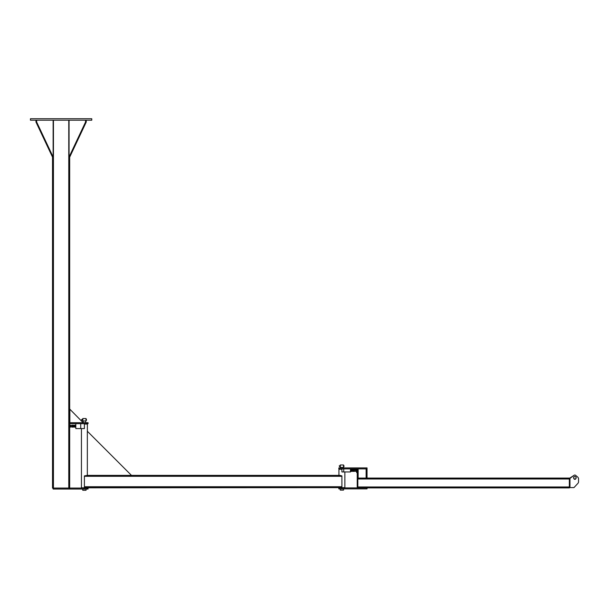 <?xml version="1.0" encoding="UTF-8"?>
<svg xmlns="http://www.w3.org/2000/svg" width="609" height="609" viewBox="0 0 609 609"><rect width="100%" height="100%" fill="white"/><g stroke="black" fill="none" stroke-linecap="round" stroke-linejoin="round"><path stroke-width="0.91" d="M30.45 120.209L91.761 120.209L91.761 118.732L30.45 118.732L30.45 120.209M80.723 423.681L80.723 428.591L84.4 428.591L84.4 423.681M75.82 423.681L75.82 428.591L80.723 428.591M69.685 425.158L69.685 427.115M70.629 425.158L70.72 425.645L70.629 425.158L69.776 425.158M70.72 425.645L70.629 427.115L70.72 425.645M70.629 427.115L69.776 427.115M70.629 426.14L69.776 426.14M72.768 427.115L72.859 426.627L72.859 427.115L71.824 427.115L71.824 426.627L71.915 427.115M71.915 425.158L71.824 425.645L71.824 425.158L72.768 425.158M71.824 425.645L71.824 426.627L71.824 425.645M71.915 426.14L72.768 426.14M70.72 426.749L71.824 426.749M75.189 426.749L75.379 426.81C75.242 424.648 75.052 424.648 74.808 426.81L75.645 426.97L75.798 425.524M82.748 489.042L82.748 490.268L86.059 490.268L86.059 489.042M85.625 420.986L85.625 422.707M85.968 419.434L85.968 420.088M82.809 419.144L82.809 418.535L85.998 418.535L85.998 419.335M82.809 420.37L82.809 420.986L85.998 420.986L85.998 420.187M81.682 420.065L81.682 419.456L82.086 420.126M81.682 419.456L81.743 420.126M86.409 420.37L86.409 419.144L86.463 420.37L85.968 420.37L86.409 419.761M86.409 419.144L85.968 419.761M82.451 420.37L82.451 419.144M82.862 420.065L82.862 419.456L82.512 420.37M87.072 423.681L88.077 423.681L88.077 422.707L69.685 422.707L69.685 423.681L87.072 423.681L87.072 422.707M83.129 422.707L69.868 409.218L69.868 422.707M52.519 156.993L52.519 488.06L69.685 488.06L69.685 489.042L88.077 489.042L88.077 488.06L69.685 488.06L69.685 423.681M69.685 156.993L69.685 422.707M85.542 120.209L85.542 122.044L69.068 156.993L69.068 120.209M69.068 156.993L69.769 156.993L86.242 122.044L85.542 122.044M86.242 122.044L86.242 120.209M35.969 120.209L35.969 122.044L52.443 156.993L53.135 156.993L36.662 122.044L35.969 122.044M36.662 122.044L36.662 120.209M53.135 120.209L53.135 156.993M53.135 488.06L53.135 489.042L69.685 489.042M87.361 431.218L87.361 424.054L84.4 424.054M81.439 428.591L81.439 487.817L339.86 487.649L86.44 487.649L84.4 487.154L84.4 486.728L341.9 486.728L341.9 475.88L339.86 475.385L131.483 475.385L338.939 475.385L338.939 469.257L341.9 469.257M84.4 486.728L84.4 475.88L87.338 475.385L87.338 431.241L131.483 475.385L87.338 475.385M341.9 486.728L341.9 487.154L339.86 487.649M87.338 431.241L131.483 475.385M344.861 478.727L344.861 487.649L338.939 487.649M340.241 488.875L340.241 490.1L343.552 490.1L343.552 488.875M343.126 467.415L343.126 467.902M343.468 465.862L343.468 466.517M343.491 466.616L343.491 467.415L340.302 467.415L340.355 466.494M340.355 465.885L340.302 464.964L343.491 464.964L343.491 465.763M343.956 466.494L343.956 465.885L343.956 466.494M343.902 465.573L343.468 465.573L343.468 466.806L343.902 466.806M343.468 466.189L343.902 466.189M339.175 465.885L339.586 466.555M339.951 466.806L339.951 465.573M367.037 487.893L367.037 488.875L338.832 488.875L338.832 487.893L569.354 487.893L569.354 478.08L367.037 478.08L569.354 478.08M357.224 468.884L356.615 468.884L356.615 472.569L357.224 472.569L357.224 468.884L367.037 468.884L367.037 467.902L338.832 467.902L338.832 468.884L341.9 468.884L341.9 471.952L343.735 471.952L343.735 468.884L341.9 468.884M356.615 468.884L343.735 468.884M357.224 472.569L357.224 478.08L367.037 478.08L367.037 468.884M357.841 478.08L357.841 487.893M357.841 487.588L357.224 487.588L357.224 478.392L357.841 478.392M569.354 487.588L569.963 487.588L569.963 478.392L574.097 475.294L569.354 478.392M578.55 478.925L578.55 481.711L578.55 478.925A2.451 2.451 0 0 0 577.667 477.045L575.619 475.332L577.667 477.045M578.55 481.711A2.451 2.451 0 0 1 577.888 483.386L573.975 487.588L569.963 487.588M575.619 475.332A1.226 1.226 0 0 0 574.097 475.294M576.099 477.776A1.226 1.226 0 0 1 574.257 478.841A1.226 1.226 0 0 1 574.257 476.718A1.226 1.226 0 0 1 576.099 477.776M575.018 478.994L575.018 479.298A0.723 0.723 0 0 0 575.513 479.176L575.513 478.918A1.287 1.287 0 0 0 575.855 476.976A1.287 1.287 0 0 0 573.884 476.976A1.287 1.287 0 0 0 574.234 478.918L574.234 479.176A0.723 0.723 0 0 0 574.721 479.298L574.721 478.994M350.479 468.884L350.479 471.952L343.735 471.952M356.615 469.44L356.615 471.404M355.671 469.44L355.58 471.404L355.671 469.44L356.524 469.44M355.671 470.422L356.524 470.422M355.671 471.404L356.524 471.404M353.532 471.404L353.441 470.909L353.441 471.404L354.476 471.404L354.476 469.927L354.385 471.404M353.532 469.44L353.441 469.927L353.532 469.44L354.385 469.44L354.476 469.927L354.385 469.44M353.441 470.909L353.441 469.927L353.441 470.909M354.385 470.422L353.532 470.422M355.58 471.031L354.476 471.031M351.302 471.031L350.601 471.176L350.502 469.805M53.44 120.209L53.44 488.06M68.771 120.209L68.771 488.06M87.057 488.06L87.057 489.042M84.4 476.307L341.9 476.307M366.116 468.884L366.116 478.08M358.145 468.884L358.145 478.08M357.841 486.972L569.354 486.972M357.841 479.001L569.354 479.001M72.867 425.524L72.897 425.447C73.019 427.526 73.179 427.518 73.377 425.425M72.859 425.622C73.011 424.793 73.141 425.196 73.247 426.825M75.097 425.524L74.991 425.463C75.196 427.731 75.379 427.784 75.539 425.622L75.447 425.524M75.585 425.447L75.805 425.447C75.683 427.51 75.531 427.51 75.341 425.447M75.47 426.749L75.683 426.825C75.653 425.425 75.524 425.021 75.295 425.607M73.141 425.44C73.293 427.602 73.491 427.609 73.727 425.463L73.522 425.463C73.765 427.625 73.955 427.625 74.092 425.463L74.085 425.524M73.537 425.524L73.544 426.81M74.823 426.749L75.014 426.81C74.877 424.648 74.686 424.648 74.443 426.81L74.648 426.81C74.504 424.648 74.313 424.648 74.077 426.81L74.176 426.749M74.732 425.524L74.625 425.463C74.869 427.625 75.059 427.625 75.196 425.463L75.189 425.524M73.993 425.524L73.887 425.463C74.077 427.678 74.268 427.678 74.465 425.463L74.26 425.463C74.504 427.625 74.694 427.625 74.831 425.463L74.816 425.524M74.275 426.81C74.039 424.648 73.849 424.648 73.704 426.81L73.91 426.81C73.773 424.648 73.582 424.648 73.339 426.81L73.438 426.749M70.72 425.524L71.824 425.524M74.625 425.333L75.006 425.524M83.174 420.986L83.174 422.707M344.861 471.952L344.861 478.172M340.675 467.415L340.675 467.902M353.387 469.805L353.403 469.729C353.281 471.808 353.121 471.8 352.923 469.714M350.738 469.729L350.761 469.904C350.921 472.066 351.104 472.013 351.309 469.745L351.111 469.805M350.601 469.805L350.495 469.729C350.617 471.792 350.769 471.792 350.959 469.729L350.853 469.805M350.83 471.031L350.617 471.107C350.647 469.706 350.776 469.303 351.005 469.897M353.159 469.722C353.007 471.884 352.809 471.891 352.573 469.745L352.672 469.805M352.025 471.1L352.025 471.1C352.162 468.93 352.352 468.93 352.596 471.1L352.39 471.1C352.527 468.93 352.718 468.93 352.961 471.1L352.832 469.805M351.111 471.031L350.921 471.1C351.058 468.93 351.248 468.93 351.492 471.1L351.286 471.1C351.423 468.93 351.614 468.93 351.857 471.1L351.758 471.031M351.104 469.745L351.104 469.745C351.241 471.906 351.431 471.906 351.675 469.745L351.469 469.745C351.606 471.906 351.796 471.906 352.04 469.745L351.85 469.805M352.01 469.585L351.835 469.745C351.979 471.906 352.169 471.906 352.413 469.745L352.208 469.752M352.778 469.745C352.535 471.906 352.345 471.906 352.208 469.745L352.215 469.805M355.58 469.805L354.476 469.805L355.58 469.805M353.441 469.904C353.289 469.082 353.159 469.478 353.053 471.107M352.223 471.1C352.086 468.93 351.895 468.93 351.652 471.1"/></g></svg>
